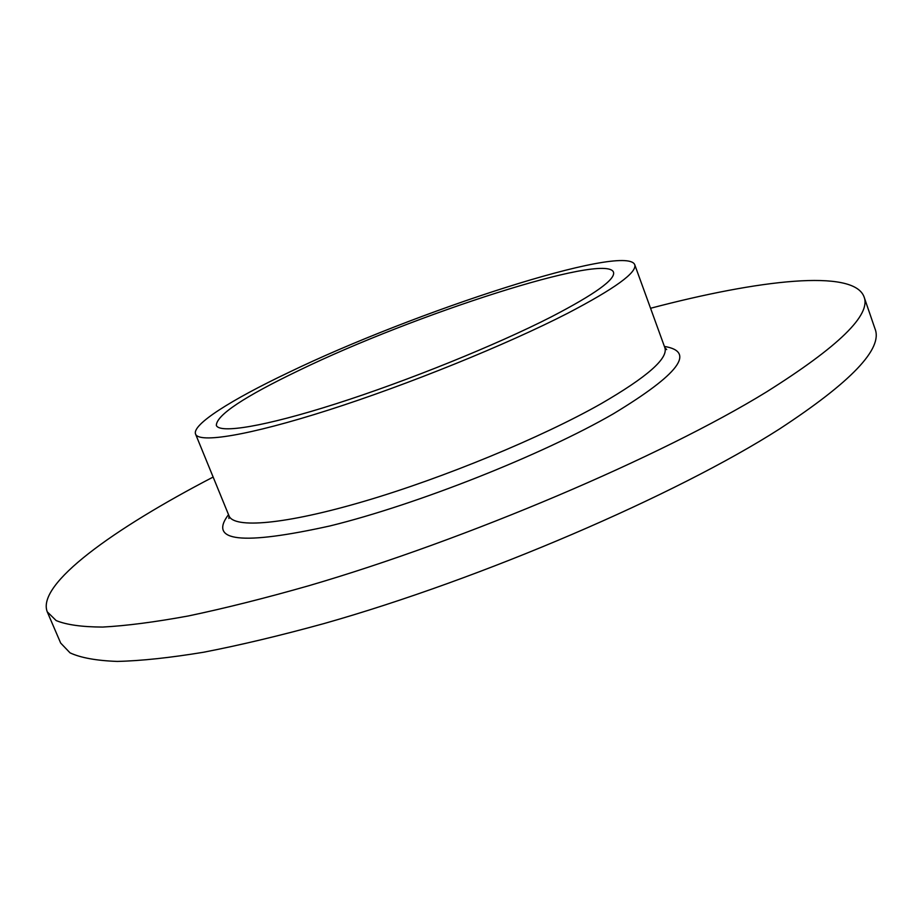 <?xml version="1.0" encoding="UTF-8"?>
<svg xmlns="http://www.w3.org/2000/svg" width="922" height="922" viewBox="0 0 922 922"><rect width="100%" height="100%" fill="white"/><g stroke="black" fill="none" stroke-linecap="round" stroke-linejoin="round"><path stroke-width="1.38" d="M288.39 372.603C231.192 399.814 191.718 424.673 195.568 434.101C198.887 443.47 248.537 435.61 328.14 410.175C407.57 384.82 506.72 344.598 567.606 313.307C614.951 288.563 637.321 272.347 634.716 264.637C625.427 242.947 414.22 311.671 288.39 372.603M551.621 316.695C595.151 294.072 615.769 279.216 613.476 272.128C605.835 252.374 413.471 314.817 299.224 370.298C244.146 396.737 216.509 415.084 216.336 425.376C219.367 433.859 264.418 426.644 335.931 403.801C407.305 381.028 496.29 345.001 551.621 316.695M213.143 477.054C113.176 528.986 36.431 584.075 47.241 611.816L60.679 643.072L70.037 652.857C80.687 657.801 96.43 660.659 117.267 661.42C141.089 660.855 169.879 657.789 203.624 652.234C240.008 645.181 280.173 635.615 324.106 623.537C482.379 578.705 676.402 494.953 779.413 429.041C851.237 382.008 883.103 348.608 875.024 328.843L863.983 296.665C853.346 268.855 759.498 279.585 650.552 308.271M47.241 611.816L56.173 620.575C66.545 624.828 82.046 626.983 102.653 627.064C126.268 625.808 154.873 622.096 188.491 615.931C224.784 608.301 264.891 598.24 308.812 585.724C467.143 539.451 662.18 456.09 766.286 392.069C838.893 346.43 871.463 314.633 863.983 296.665M228.518 514.626C208.015 541.663 241.841 545.432 330.007 525.932C417.032 504.553 542.32 454.88 613.499 413.724C679.007 374.055 695.972 351.628 664.405 346.43M229.29 516.85L228.921 518.464L229.002 515.813C233.773 528.709 284.587 524.722 364.225 501.291C443.689 477.942 541.71 437.408 601.109 403.698C647.256 376.96 668.508 358.278 664.843 347.64L634.716 264.637M665.327 348.608L666.687 349.542L664.843 347.64M229.002 515.813L195.568 434.101"/></g></svg>
